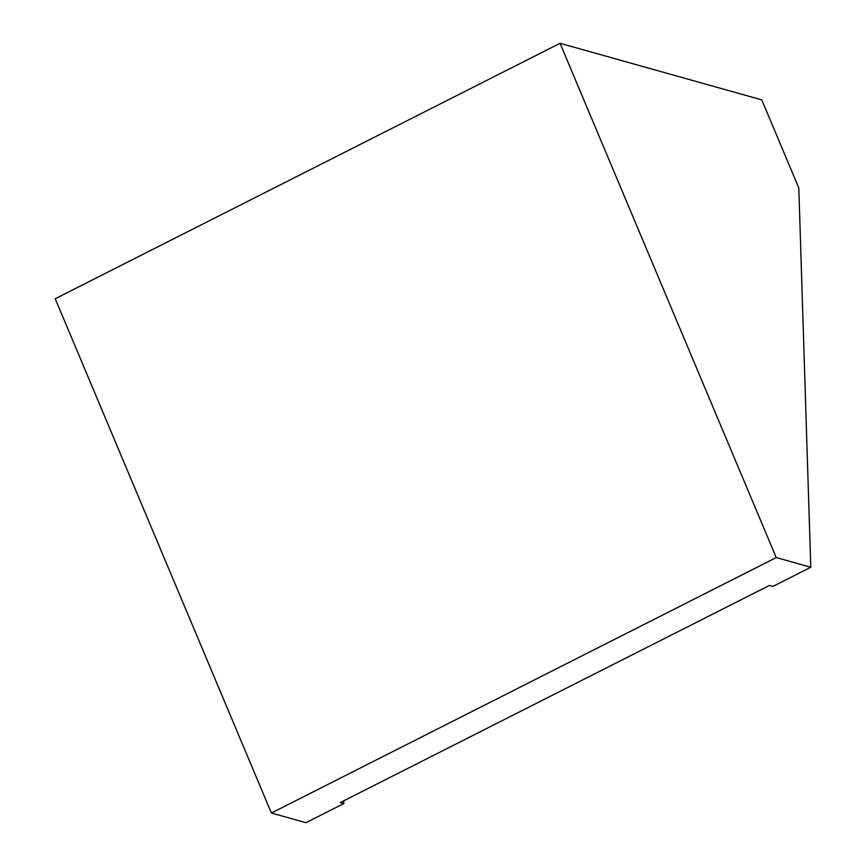 <?xml version="1.0" encoding="UTF-8"?>
<svg xmlns="http://www.w3.org/2000/svg" width="866" height="866" viewBox="0 0 866 866"><rect width="100%" height="100%" fill="white"/><g stroke="black" fill="none" stroke-linecap="round" stroke-linejoin="round"><path stroke-width="1.3" d="M343.726 800.823L343.813 803.54L305.947 822.7L271.394 813.012L55.218 298.738L560.053 43.3L761.777 99.871L798.809 187.944L810.782 567.262L776.239 557.574L560.053 43.3M271.394 813.012L776.239 557.574M343.813 803.54L340.295 802.555L769.409 585.438L772.916 586.423L810.782 567.262"/></g></svg>
